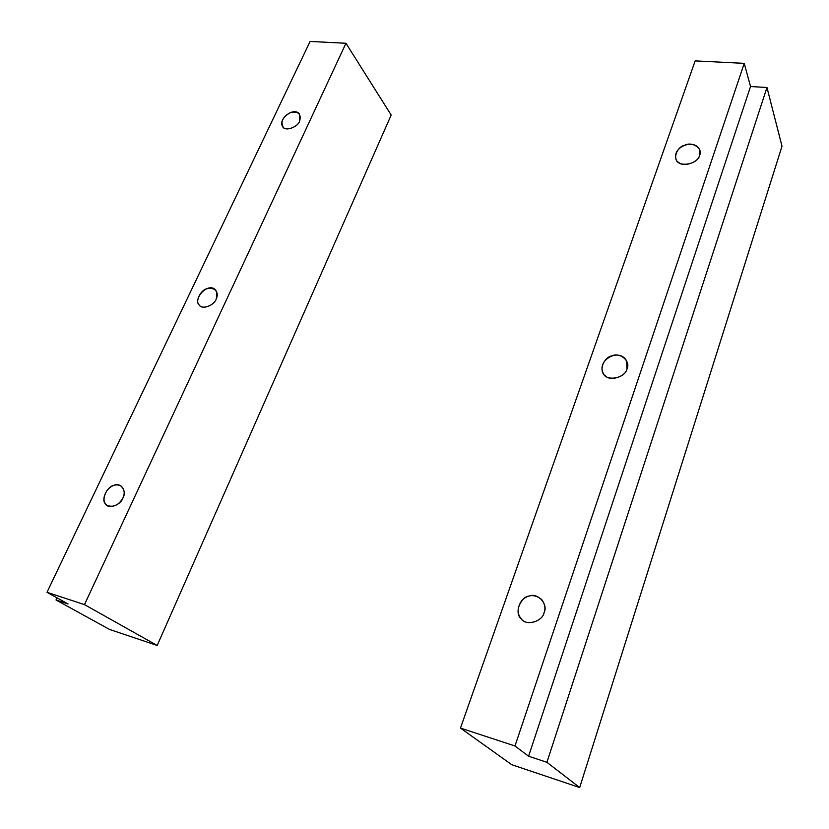 <?xml version="1.0" encoding="UTF-8"?>
<svg xmlns="http://www.w3.org/2000/svg" width="829" height="829" viewBox="0 0 829 829"><rect width="100%" height="100%" fill="white"/><g stroke="black" fill="none" stroke-linecap="round" stroke-linejoin="round"><path stroke-width="1.24" d="M299.663 121.096L299.559 114.184C293.932 106.174 277.435 119.335 282.71 126.65C284.523 131.573 297.694 127.583 299.663 121.096C297.963 126.889 286.036 131.438 283.342 127.355C280.264 121.977 282.585 117.076 290.285 112.661C298.305 111.013 301.435 113.822 299.663 121.096M216.193 299.082C217.809 295.818 217.592 292.782 215.519 289.974C208.38 281.611 192.255 298.979 199.54 305.362C202.494 309.911 214.286 305.3 216.193 299.082C214.203 305.611 201.82 309.963 199.261 305.062C194.836 301.849 200.473 290.005 207.001 288.699C215.25 287.394 218.317 290.855 216.193 299.082M122.868 498.074C125.065 493.431 124.505 489.452 121.21 486.105C116.443 483.566 111.697 485.017 106.972 490.478C103.024 497.493 103.034 502.467 107.003 505.389C113.418 507.68 118.702 505.244 122.868 498.074C120.526 505.483 107.677 509.545 105.293 503.659C100.92 499.586 107.231 486.322 113.967 485.328C120.671 481.981 127.21 491.193 122.868 498.074M46.994 592.3L68.071 603.958L56.009 599.968L109.594 629.46L157.189 645.47L84.475 604.61L46.994 592.3L310.087 41.45L345.962 43.263L391.184 115.044L345.962 43.263L310.087 41.45L46.994 592.3L84.475 604.61L345.962 43.263L84.475 604.61L157.189 645.47L391.184 115.044L157.189 645.47L109.594 629.46L56.009 599.968L68.071 603.958L46.994 592.3M57.014 597.844L56.009 599.968L57.014 597.844M699.614 155.334L699.697 150.008C694.816 138.08 672.309 146.64 675.987 158.867C677.096 167.717 697.469 164.961 699.614 155.334C698.65 162.235 683.479 167.479 678.878 162.546C672.246 159.479 676.661 146.857 684.899 145.127C692.484 141.293 703.241 148.66 699.614 155.334M627.004 368.822L626.496 360.688C619.025 347.444 596.621 360.232 603.18 373.143C605.574 381.651 625.097 378.739 627.004 368.822C625.771 376.78 609.823 381.723 605.201 375.63C598.414 371.547 603.419 357.237 612.04 355.838C620.051 351.962 630.993 361.34 627.004 368.822M544.104 612.558C545.72 608.206 544.902 603.854 541.648 599.491C535.099 594.352 528.84 594.341 522.871 599.481C517.037 606.942 516.581 613.501 521.524 619.159C526.519 626.32 542.601 621.429 544.104 612.558C542.539 621.802 525.731 626.289 521.13 618.755C514.218 613.398 519.949 597.004 528.975 596.082C537.451 592.196 548.529 604.092 544.104 612.558M744.235 63.367L750.525 86.527L766.96 87.491L782.006 146.215L766.96 87.491L750.525 86.527L528.581 756.235L546.902 762.297L766.96 87.491L546.902 762.297L579.678 787.55L782.006 146.215L579.678 787.55L546.902 762.297L528.581 756.235L514.975 745.976L460.468 728.08L511.742 764.701L579.678 787.55L511.742 764.701L460.468 728.08L514.975 745.976L528.581 756.235L750.525 86.527L744.235 63.367L514.975 745.976L744.235 63.367L695.168 60.89L744.235 63.367M695.168 60.89L460.468 728.08L695.168 60.89"/></g></svg>
